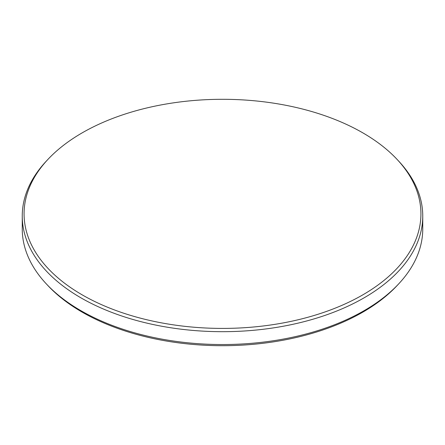 <?xml version="1.0" encoding="UTF-8"?>
<svg xmlns="http://www.w3.org/2000/svg" width="445" height="445" viewBox="0 0 445 445"><rect width="100%" height="100%" fill="white"/><g stroke="black" fill="none" stroke-linecap="round" stroke-linejoin="round"><path stroke-width="0.67" d="M82.192 294.863A198.431 114.56 0 0 0 362.809 294.863A198.431 114.56 0 0 0 397.174 159.505A198.431 114.56 0 0 0 362.809 132.849A198.431 114.56 0 0 0 82.192 132.849A198.431 114.56 0 0 0 47.826 159.505A198.431 114.56 0 0 0 82.192 294.863M397.174 159.505L398.776 161.218A200.25 115.611 180 0 1 422.75 216.07A200.25 115.611 180 0 1 299.135 322.886A200.25 115.611 180 0 1 80.901 297.822A200.25 115.611 180 0 1 22.25 216.07A200.25 115.611 180 0 1 46.224 161.218L47.826 159.505M398.776 283.782L397.174 285.495A198.431 114.56 180 0 1 362.809 312.151A198.431 114.56 180 0 1 82.192 312.151A198.431 114.56 180 0 1 47.826 285.495L46.224 283.782A200.25 115.611 0 0 0 80.901 310.682A200.25 115.611 0 0 0 398.776 283.782A200.25 115.611 0 0 0 422.75 228.93L422.75 216.07M22.25 216.07L22.25 228.93A200.25 115.611 0 0 0 46.224 283.782"/></g></svg>
